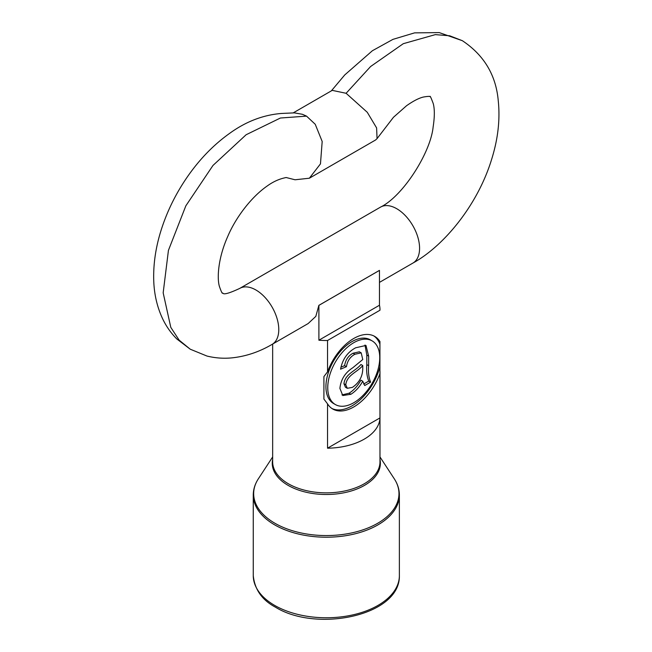 <?xml version="1.0" encoding="UTF-8"?>
<svg xmlns="http://www.w3.org/2000/svg" width="652" height="652" viewBox="0 0 652 652"><rect width="100%" height="100%" fill="white"/><g stroke="black" fill="none" stroke-linecap="round" stroke-linejoin="round"><path stroke-width="0.98" d="M302.389 114.287L306.538 116.129L315.234 124.271L322.186 141.476L320.466 163.872L309.366 178.216L295.054 179.781L286.114 177.515C283.979 178.077 276.652 179.145 267.108 186.065C250.384 197.727 235.282 218.64 227.866 236.195C217.719 258.746 217.01 278.95 219.455 286.587C222.739 295.926 222.511 292.365 222.511 293.188C223.669 292.161 220.482 297.434 239.757 288.396A32.323 18.663 60 0 1 255.918 289.993A32.323 18.663 60 0 1 277.035 318.478A32.323 18.663 60 0 1 272.08 344.386C259.537 351.778 246.383 356.245 232.617 357.793C224.117 358.722 215.576 358.144 206.994 356.057L190.254 349.211L176.814 338.967C170.702 332.805 165.852 325.813 162.258 317.98C157.018 306.513 154.182 294.052 153.733 280.588C153.179 262.365 156.276 243.652 163.024 224.459C168.738 208.2 176.537 192.805 186.407 178.265C198.836 160.009 213.253 145.029 229.667 133.342C245.902 121.574 263.139 114.948 281.387 113.464L294.37 112.869L302.389 114.287M318.861 305.364A53.66 30.978 0 0 0 318.893 305.372L379.464 270.401A53.66 30.978 0 0 0 379.456 270.376L318.861 305.364L315.821 316.383L308.151 323.555L272.08 344.386M379.464 270.401L379.464 305.242A53.66 30.978 180 0 1 379.977 309.529A53.66 30.978 180 0 1 379.969 310.23L379.977 309.529M331.884 408.47A41.932 24.214 120 0 0 379.929 366.742L379.969 417.916A53.66 30.978 180 0 1 327.532 448.193L327.532 403.849L323.914 399.073L323.914 376.579L327.532 371.86A41.932 24.214 120 0 1 353.751 338.478A41.932 24.214 120 0 1 374.713 336.399A41.932 24.214 120 0 1 379.969 341.583L379.929 344.24A41.932 24.214 120 0 0 373.783 335.902M379.929 366.742L379.929 344.24M327.532 371.86L327.532 340.499A53.66 30.978 180 0 1 318.893 340.214L318.893 305.372M372.129 340.882L370.303 339.822A36.765 21.223 120 0 0 351.917 341.64A36.765 21.223 120 0 0 327.907 374.036A36.765 21.223 120 0 0 333.539 403.498L335.364 404.55A36.765 21.223 120 0 0 353.751 402.732A36.765 21.223 120 0 0 377.761 370.336A36.765 21.223 120 0 0 372.129 340.882A36.765 21.223 120 0 0 353.751 342.699A36.765 21.223 120 0 0 329.733 375.096A36.765 21.223 120 0 0 335.364 404.55M309.366 178.216L375.601 139.976L377.06 138.615L376.611 127.922L367.272 112.291L346.106 93.285L332.227 90.367L293.278 112.853M379.464 305.242L318.893 340.214M379.969 310.23L327.532 340.499M379.969 417.916L327.532 448.193M327.532 403.849A41.932 24.214 120 0 0 332.781 409.032A41.932 24.214 120 0 0 379.969 373.572M345.78 384.786L347.296 388.299L352.373 387.394C359.342 382.642 362.805 376.196 362.765 368.046L362.765 365.56C357.377 372.21 346.864 374.924 345.78 384.786L343.954 383.735L345.47 387.247L347.296 388.299M343.954 383.735C345.03 373.865 355.552 371.151 360.931 364.501L362.765 365.56M364.981 345.022L366.807 355.055L366.807 364.631C366.269 371.078 366.921 376.563 368.771 381.094L363.637 384.052M368.771 381.094L370.597 382.145L364.721 385.544L362.765 381.233C359.496 387.019 355.544 391.371 350.89 394.281L342.797 395.536L339.904 388.405C340.833 379.537 345.136 372.651 352.797 367.752L362.765 359.529L361.2 352.854L359.366 351.803L353.042 353.221C348.355 355.739 345.544 359.88 344.606 365.633L340.89 367.215M362.765 381.233L360.931 380.173C357.671 385.968 353.718 390.312 349.065 393.221L341.95 394.908M349.065 393.221L350.89 394.281M361.2 352.854L354.875 354.272C350.181 356.799 347.369 360.931 346.432 366.693L340.556 369.187C342.496 359.252 347.532 352.113 355.666 347.785L365.976 345.446L368.641 356.106L368.641 365.69C368.095 372.129 368.747 377.622 370.597 382.145M353.042 353.221L354.875 354.272M344.606 365.633L346.432 366.693M306.538 116.129L280.409 118.02L246.13 134.736L212.984 165.445L185.844 205.828L168.436 250.352L163.171 292.829L170.791 327.361L179.145 340.148L190.254 349.211M346.106 93.285L370.613 66.512L403.286 43.692L435.316 34.629L449.66 35.778L462.366 40.701C484.086 55.175 496.05 75.224 498.267 100.864C500.198 119.471 498.022 138.827 491.755 158.933C477.737 205.315 443.588 246.252 412.887 263.09A32.323 18.663 -120 0 0 417.842 237.189A32.323 18.663 -120 0 0 396.718 208.705A32.323 18.663 -120 0 0 380.556 207.1L239.757 288.396M272.658 344.052L272.658 461.869A53.66 30.978 0 0 0 288.371 483.776A53.66 30.978 0 0 0 346.856 490.491A53.66 30.978 0 0 0 379.977 461.869L379.977 371.453M379.977 459.448A54.067 31.214 180 0 1 350.042 491.331A54.067 31.214 180 0 1 288.086 485.357A54.067 31.214 180 0 1 272.658 459.448M272.658 456.954L258.363 478.788A72.649 41.94 0 0 0 274.948 523.279A72.649 41.94 0 0 0 365.731 528.853A72.649 41.94 0 0 0 394.273 478.788C397.647 483.963 399.35 489.375 399.374 495.031A73.057 42.176 180 0 1 354.272 534.004A73.057 42.176 180 0 1 274.663 524.86A73.057 42.176 180 0 1 253.261 495.031L253.261 575.586A73.057 42.176 0 0 0 274.663 605.406A73.057 42.176 0 0 0 354.272 614.551A73.057 42.176 0 0 0 399.374 575.586C400.499 615.708 316.782 632.823 275.462 607.183C262.104 600.117 254.704 589.579 253.261 575.586M366.807 355.055L368.641 356.106M366.807 364.631L368.641 365.69M412.887 263.09L379.464 282.389M379.977 456.954L394.273 478.788M399.374 495.031L399.374 575.586M462.366 40.701L439.236 32.6L414.582 32.869L392.969 39.356L372.382 50.742L344.745 74.939L331.355 90.864M430.027 96.659C429.978 95.412 431.062 97.727 433.262 103.619C434.721 109.161 434.68 116.928 433.14 126.904C430.67 152.584 402.993 196.187 380.556 207.1M377.06 138.615L393.458 117.287L406.506 105.763C413.181 101.06 418.78 98.159 423.311 97.058C427.655 96.3 429.912 96.186 430.092 96.7M258.363 478.788C254.989 483.963 253.286 489.375 253.261 495.031"/></g></svg>
